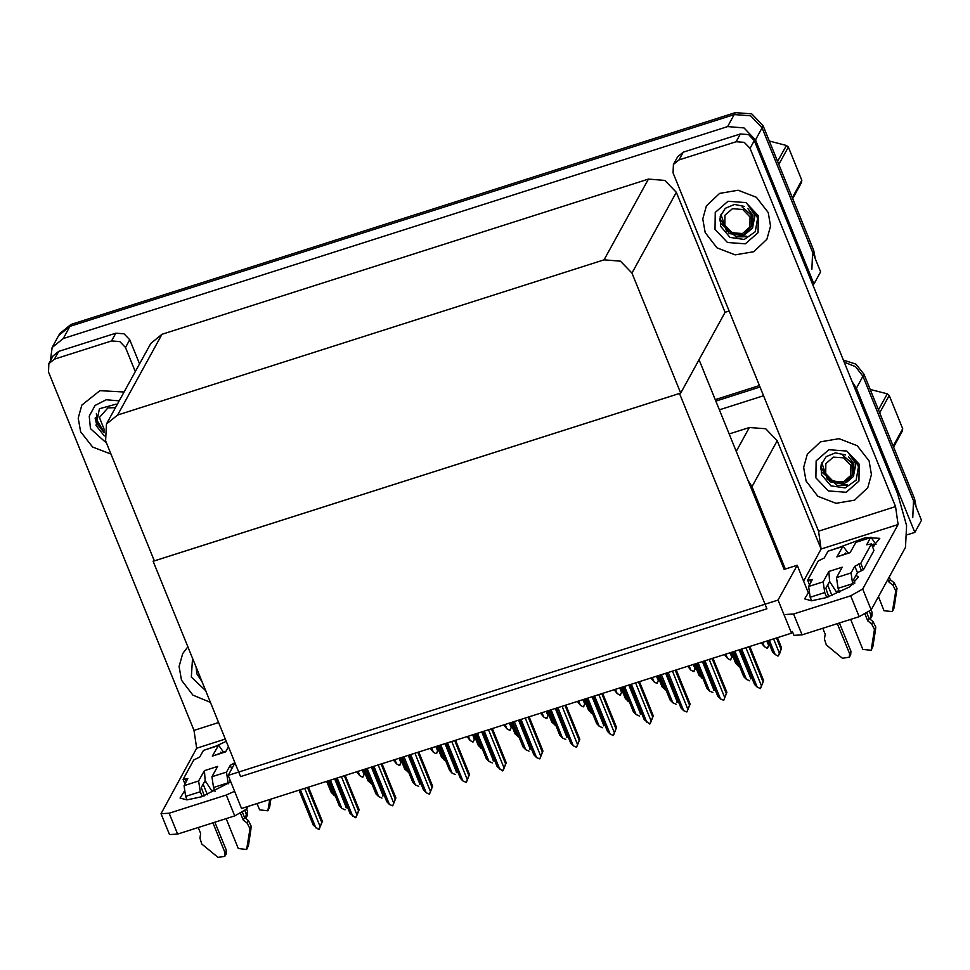 <?xml version="1.0" encoding="UTF-8"?>
<svg xmlns="http://www.w3.org/2000/svg" width="970" height="970" viewBox="0 0 970 970"><rect width="100%" height="100%" fill="white"/><g stroke="black" fill="none" stroke-linecap="round" stroke-linejoin="round"><path stroke-width="1.45" d="M803.584 581.018L821.153 549.056L777.188 440.78L765.742 428.801L749.325 427.564L729.185 433.99M808.313 592.658L797.17 565.219L785.361 568.99L751.944 486.71L748.04 480.417M785.361 568.99L784.16 569.378L699.006 359.664M852.169 381.683L856.34 388.279L862.985 376.202L855.576 366.66L844.227 362.125L855.576 366.66L862.985 376.202L921.5 520.296L914.855 532.384L907.411 534.761M715.811 401.034L759.946 386.969L715.811 401.034M856.34 388.279L914.855 532.384M719.388 409.861L763.523 395.784M778.037 600.03L228.132 775.394L241.591 808.519L791.496 633.155L778.037 600.03L797.17 565.219M228.132 775.394L234.522 763.778M153.963 559.86L153.187 561.266L679.461 393.444L766.882 608.748L240.608 776.57L153.187 561.266M50.27 361.155L52.101 347.563L58.733 335.474L69.901 326.417L734.254 114.557L750.659 115.794L762.105 127.773L820.62 271.867L813.976 283.955L812.654 284.38M52.101 347.563L63.268 338.506L727.609 126.646L744.014 127.882L755.472 139.862L813.976 283.955M729.101 311.03L725.026 312.328L676.308 192.351L664.862 180.371L648.457 179.135L162.014 334.262L150.847 343.319L106.47 424.06L105.657 440.913L154.375 560.89L680.649 393.056L725.026 312.328M680.649 393.056L631.931 273.079L620.485 261.112L604.08 259.875L117.637 415.002L106.47 424.06M843.379 360.064L855.855 364.162L864.052 374.262L862.985 376.202L913.558 500.738L912.758 517.592M715.242 399.628L759.364 385.551M864.052 374.262L914.625 498.81L916.141 507.092M815.261 258.663L813.745 250.381L763.172 125.833L751.726 113.866L735.321 112.629L70.968 324.489L59.8 333.547L58.733 335.474L69.901 326.417L734.254 114.557L750.659 115.794L762.105 127.773L812.678 252.309L811.878 269.163M364.95 773.308L362.513 777.2L359.785 775.624L358.063 771.38M359.785 775.624L356.693 771.817M362.307 770.022L364.029 774.278L363.059 777.031M364.029 774.278L364.659 772.605M335.305 796.067L331.207 792.514L326.684 781.384M333.85 795.218L328.054 780.947M401.725 761.583L399.288 765.476L396.56 763.899L394.838 759.655M396.56 763.899L393.468 760.092M399.082 758.297L400.804 762.541L399.834 765.306M400.804 762.541L401.434 760.88M438.501 749.859L436.063 753.751L433.335 752.174L431.614 747.918M433.335 752.174L430.243 748.355M435.857 746.573L437.579 750.816L436.609 753.581M437.579 750.816L438.21 749.143M475.276 738.121L472.839 742.026L470.111 740.449L468.389 736.194M470.111 740.449L467.019 736.63M472.632 734.836L474.354 739.091L473.384 741.844M474.354 739.091L474.985 737.418M372.08 784.33L367.982 780.789L363.459 769.659M370.625 783.493L364.829 769.222M408.855 772.605L404.757 769.064L400.234 757.934M407.4 771.768L401.604 757.497M445.63 760.88L441.532 757.34L437.009 746.197M444.175 760.043L438.379 745.76M482.405 749.155L478.307 745.603L473.784 734.472M480.95 748.306L475.154 734.035M346.011 807.804L346.726 805.355M347.005 806.058L346.193 807.84M334.65 778.837L346.096 807.016M329.036 780.632L339.209 805.67L341.852 808.374L345.126 809.78M341.852 808.374L330.406 780.195M304.653 788.416L320.136 826.549L318.621 829.483L313.249 825.203L299.039 790.198M315.893 827.907L300.397 789.762M308.472 787.191L322.355 821.384L321.737 822.487L307.526 787.495M322.355 821.384L319.166 829.302M320.136 826.549L321.737 822.487M827.665 585.019L831.957 595.592M855.964 575.368L858.474 577.005L849.732 586.874L826.222 597.605L811.49 600.745L804.591 598.878L808.653 592.379M705.141 232.618L716.988 247.799L735.127 254.928L753.763 251.715L766.93 239.19L770.58 226.168L768.204 212.503L756.345 197.322L738.218 190.205L719.582 193.406L706.415 205.931L702.765 218.953L705.141 232.618L702.765 218.953L706.415 205.931L719.582 193.406L738.218 190.205L756.345 197.322L768.204 212.503L770.58 226.168L766.93 239.19L753.763 251.715L735.127 254.928L716.988 247.799L705.141 232.618M806.021 481.047L817.868 496.228L836.007 503.357L854.631 500.144L867.81 487.619L871.46 474.597L869.084 460.932L857.225 445.751L839.086 438.634L820.462 441.835L807.295 454.36L803.633 467.382L806.021 481.047L803.633 467.382L807.295 454.36L820.462 441.835L839.086 438.634L857.225 445.751L869.084 460.932L871.46 474.597L867.81 487.619L854.631 500.144L836.007 503.357L817.868 496.228L806.021 481.047M830.114 582.849L829.386 581.891M679 159.941L736.097 141.741L740.34 134.005L748.549 134.624L754.272 140.601L897.638 493.681L906.538 525.595L905.556 547.31L871.145 609.924L859.202 616.726L850.726 595.859L862.669 589.057L898.147 524.515L821.141 549.068L818.51 531.196L673.022 172.902L673.422 164.463L679 159.941L683.256 152.205L740.34 134.005M673.422 164.463L677.666 156.74L683.256 152.205M785.53 614.543L793.63 614.058L802.105 634.926L859.202 616.726M802.105 634.926L793.993 635.398L792.405 631.494M793.63 614.058L850.726 595.859M840.65 546.85L865.822 537.501L879.729 538.326L872.66 547.092M818.51 531.196L895.504 506.643L750.016 148.337L744.293 142.36L736.097 141.741M895.504 506.643L898.147 524.515M203.142 784.172L207.447 794.757M230.775 781.905L201.699 796.77L186.967 799.91L180.081 798.043L184.142 791.532M80.619 431.771L92.647 447.085L111.029 454.13L92.647 447.085L80.619 431.771L78.243 418.118L81.892 405.084L78.243 418.118L80.619 431.771M181.499 680.2L192.945 695.078L210.49 702.389L192.945 695.078L181.499 680.2L179.123 666.535L182.772 653.513L179.123 666.535L181.499 680.2M205.604 782.002L204.864 781.056M54.49 359.094L48.9 363.629L53.156 355.893L58.733 351.37L54.49 359.094L111.574 340.894L115.83 333.159L124.027 333.777L129.75 339.767L139.547 363.871M58.733 351.37L115.83 333.159M248.077 806.458L246.623 809.077L234.679 815.879L226.204 795.012L234.582 791.265M225.379 739.055L196.631 748.234L161.008 813.697L169.119 813.224L177.595 834.091L234.679 815.879M177.595 834.091L169.483 834.564L161.008 813.697M169.119 813.224L226.204 795.012M216.128 746.003L226.313 741.359M124.063 392.038L99.849 390.667L81.892 405.084L99.849 390.667L124.063 392.038M187.889 646.735L182.772 653.513L187.889 646.735M135.291 371.607L125.506 347.502L119.783 341.513L111.574 340.894M48.9 363.629L48.5 372.056L193.988 730.349L218.65 722.492M196.631 748.234L193.988 730.349M382.786 796.079L383.502 793.618M383.78 794.333L382.968 796.115M371.425 767.112L382.871 795.291M365.811 768.907L375.984 793.945L378.627 796.649L381.901 798.055M378.627 796.649L367.181 768.47M419.561 784.342L420.277 781.893M420.556 782.596L419.743 784.39M408.2 755.387L419.646 783.566M402.586 757.182L412.759 782.22L415.402 784.924L418.676 786.318M415.402 784.924L403.957 756.745M456.337 772.617L457.052 770.168M457.331 770.871L456.518 772.666M444.975 743.663L456.421 771.841M439.361 745.445L449.534 770.483L452.178 773.187L455.451 774.593M452.178 773.187L440.732 745.009M341.428 776.679L356.911 814.824L355.396 817.759L350.024 813.466L335.814 778.473M352.668 816.17L337.172 778.037M345.247 775.466L359.13 809.647L358.512 810.762L344.301 775.77M359.13 809.647L355.941 817.577M356.911 814.824L358.512 810.762M378.203 764.954L393.687 803.087L392.717 805.852L389.443 804.445L386.8 801.741L372.589 766.749M389.443 804.445L373.947 766.312M382.022 763.742L395.905 797.922L395.287 799.037L381.077 764.033M395.905 797.922L392.717 805.852M393.687 803.087L395.287 799.037M414.978 753.229L430.462 791.362L429.492 794.127L426.218 792.72L423.575 790.016L409.364 755.024M426.218 792.72L410.722 754.587M418.797 752.005L432.681 786.197L432.062 787.301L417.852 752.308M432.681 786.197L429.492 794.127M430.462 791.362L432.062 787.301M451.753 741.504L467.237 779.637L466.267 782.402L462.993 780.995L460.35 778.292L446.139 743.287M462.993 780.995L447.497 742.85M455.573 740.28L469.456 774.472L468.849 775.576L454.627 740.583M469.456 774.472L466.267 782.402M467.237 779.637L468.849 775.576M828.768 596.756L825.822 588.366L829.653 581.394L828.889 571.451L842.166 567.22L836.455 577.611L851.054 572.955L854.776 566.189L860.754 563.279L863.397 569.802L874.031 550.463L871.375 543.952L866.683 544.74L870.454 537.659L855.855 542.315L850.132 552.718L836.867 556.95L850.399 552.233M823.178 581.842L824.755 592.573L810.156 597.229L808.568 586.498L823.178 581.842L828.889 571.451M824.755 592.573L826.743 597.447M837.389 623.674L849.55 653.61L849.38 657.199L842.481 658.218L826.307 644.904L824.427 638.939L825.24 634.368L822.79 628.33M839.438 623.019L850.872 651.197L849.55 653.61M851.054 572.955L852.642 583.685L838.031 588.341L839.656 592.343M850.666 619.442L862.827 649.379L871.133 650.264L874.467 629.542L875.801 627.129L875.376 630.367L874.055 632.779M838.031 588.341L836.455 577.611M844.688 554.052L845.306 552.997L845.913 553.664M871.109 609.984L872.127 612.519L870.805 614.932L869.472 611.67M836.867 556.95L843.1 546.074L847.974 553.009M855.855 542.315L870.454 537.659M878.408 596.72L884.082 610.7L892.388 611.585L895.734 590.863L897.056 588.45L894.158 607.838L892.837 610.263M872.163 545.88L873.194 544.097L873.897 545.007L872.382 545.492M854.764 583.212L853.709 579.478L857.419 572.712L863.397 569.802M842.578 546.559L827.968 551.215L824.245 557.98L818.28 560.878L807.646 580.218L809.513 584.801M827.968 551.215L843.1 546.074M870.805 614.932L870.126 619.248M870.636 618.52L871.957 616.108L872.127 612.519M852.642 583.685L853.018 584.607M865.082 614.337L867.713 620.812L869.047 618.399L872.964 621.467L875.801 627.129M872.964 621.467L871.63 623.892L874.467 629.542M871.63 623.892L867.713 620.812M866.986 613.319L869.047 618.399M860.754 563.279L871.375 543.952M870.987 537.174L876.019 544.534M889.223 577.041L890.302 579.721L894.219 582.8L897.056 588.45M894.219 582.8L892.885 585.213L888.981 582.145L887.889 579.454M874.273 545.928L873.897 545.007M888.981 582.145L890.302 579.721M892.388 611.585L894.158 607.838M807.646 580.218L812.339 579.429L808.568 586.498M810.156 597.229L811.587 600.745M892.885 585.213L895.734 590.863M895.31 594.101L896.632 591.688M871.133 650.264L872.903 646.517L875.376 630.367M849.38 657.199L850.702 654.786L850.872 651.197M839.001 590.718L836.176 591.615L829.653 581.394M204.258 795.921L201.311 787.531L205.143 780.547L204.367 770.604L217.644 766.373L211.933 776.776L226.543 772.108L230.266 765.342L234.243 763.075M198.656 781.008L200.244 791.726L185.634 796.382L184.058 785.664L198.656 781.008L204.367 770.604M200.244 791.726L202.221 796.6M212.866 822.839L225.028 852.775L224.858 856.352L217.959 857.371L201.784 844.058L199.917 838.104L200.717 833.521L198.268 827.495M214.916 822.184L226.362 850.351L225.028 852.775M226.543 772.108L228.12 782.838L213.521 787.495L215.146 791.496M226.143 818.595L238.305 848.532L246.61 849.417L249.957 828.707L251.278 826.282L250.866 829.52L249.532 831.933M213.521 787.495L211.933 776.776M223.452 752.162L218.589 745.227L212.345 756.103L225.889 751.386M220.166 753.217L220.796 752.15L221.402 752.817M246.586 809.15L247.617 811.672L246.283 814.097L244.961 810.823M228.471 746.682L225.622 751.871L212.345 756.103M257.026 803.596L259.56 809.865L267.865 810.75L269.83 799.51M230.242 782.366L229.344 778.352M218.056 745.712L203.458 750.368L199.735 757.134L193.757 760.043L183.124 779.383L184.991 783.966M203.458 750.368L218.589 745.227M246.283 814.097L245.604 818.401M246.113 817.686L247.447 815.261L247.617 811.672M228.12 782.838L228.496 783.772M240.572 813.49L243.203 819.977L244.525 817.552L248.441 820.632L251.278 826.282M248.441 820.632L247.12 823.045L249.957 828.707M247.12 823.045L243.203 819.977M242.464 812.484L244.525 817.552M267.865 810.75L269.648 807.004L270.836 799.195M183.124 779.383L187.828 778.583L184.058 785.664M185.634 796.382L187.064 799.898M246.61 849.417L248.393 845.682L250.866 829.52M224.858 856.352L226.192 853.939L226.362 850.351M214.491 789.883L211.654 790.78L205.143 780.547M846.398 482.478L853.297 476.452L855.892 463.902L848.992 453.742L857.528 463.999L858.474 466.897L856.183 480.162L845.112 487.922L830.878 485.861L821.457 474.73L821.081 464.885L826.258 456.676L835.425 452.881L845.476 454.882M859.19 464.084L858.959 481.144L846.179 492.251L828.344 490.905L815.903 477.895L816.134 460.835L828.913 449.728L846.749 451.074L859.19 464.084M853.733 475.567L853.879 463.793L848.592 456.834M745.518 234.049L752.417 228.023L755.012 215.473L748.112 205.313L756.661 215.57L757.594 218.468L755.303 231.733L744.232 239.493L729.998 237.432L720.577 226.301L720.201 216.456L725.378 208.247L734.545 204.452L744.608 206.452M758.322 215.655L758.079 232.715L745.299 243.822L727.476 242.476L715.023 229.466L715.266 212.406L728.034 201.299L745.869 202.645L758.322 215.655M752.865 227.138L753.011 215.364L747.712 208.404M205.822 690.907L191.381 677.048L192.557 658.218M202.209 682.007L196.946 673.895L196.073 666.887M106.518 443.011L90.513 428.619L89.252 416.178L95.084 405.46L106.227 399.773L119.189 400.901M104.323 435.906L96.066 425.466L99.425 408.782L116.182 404.09M820.571 467.879L821.675 472.038L837.074 485.364L847.198 485.109M820.693 466.776L830.114 481.908L847.416 484.721M843.391 481.957L832.975 481.181L825.7 473.578L825.834 463.611L833.303 457.125L843.718 457.901L850.993 465.503L850.848 475.47L843.391 481.957M852.763 475.07L852.836 464.157L843.088 455.573L851.89 463.09L853.054 474.039L844.652 483.266L827.374 479.495L821.796 462.763M893.2 446.042L902.73 428.691L902.367 431.056L893.6 447.024M878.493 409.837L887.271 393.868L889.26 395.493L879.717 412.844M887.271 393.868L870.211 389.443M902.73 428.691L889.26 395.493M719.704 219.45L720.807 223.609L736.206 236.935L746.33 236.68M719.825 218.347L729.246 233.479L746.536 236.292M742.511 233.54L732.095 232.751L724.82 225.149L724.966 215.182L732.423 208.695L742.838 209.484L750.113 217.074L749.98 227.041L742.511 233.54M751.883 226.64L751.956 215.728L742.208 207.143L751.01 214.661L752.174 225.61L743.772 234.837L726.494 231.066L720.928 214.334M792.32 197.613L801.863 180.262L801.499 182.627L792.72 198.595M777.613 161.408L786.391 145.439L788.38 147.064L778.837 164.415M786.391 145.439L769.331 141.014M801.863 180.262L788.38 147.064M196.061 667.045L199.784 676.041M95.181 418.616L96.285 422.762L104.142 432.753M95.302 417.5L104.166 432.244M104.421 429.892L99.486 417.488L107.912 407.849L115.491 407.63M104.178 431.929L97.388 423.745L96.406 413.499M493.112 760.892L493.827 758.443M494.106 759.146L493.293 760.929M481.75 731.926L493.196 760.104M476.137 733.72L486.309 758.758L488.953 761.462L492.226 762.869M488.953 761.462L477.507 733.284M529.887 749.167L530.602 746.718M530.881 747.421L530.069 749.204M518.538 720.201L529.972 748.379M512.912 721.995L523.085 747.033L525.728 749.737L529.002 751.144M525.728 749.737L514.282 721.559M566.662 737.43L567.377 734.981M567.656 735.684L566.844 737.479M555.313 708.476L566.747 736.654M549.687 710.27L559.86 735.308L562.503 738.012L565.777 739.407M562.503 738.012L551.057 709.834M512.051 726.397L509.614 730.301L506.886 728.712L505.164 724.469M506.886 728.712L503.794 724.905M509.408 723.111L511.129 727.367L510.159 730.119M511.129 727.367L511.76 725.693M548.826 714.672L546.389 718.564L543.661 716.988L541.939 712.744M543.661 716.988L540.569 713.18M546.183 711.386L547.904 715.63L546.934 718.394M547.904 715.63L548.535 713.968M585.601 702.947L583.164 706.839L580.436 705.263L578.714 701.007M580.436 705.263L577.344 701.443M582.958 699.661L584.68 703.905L583.71 706.669M584.68 703.905L585.31 702.244M488.528 729.767L504.012 767.913L502.496 770.847L497.125 766.555L482.914 731.562M499.768 769.271L484.272 731.125M492.348 728.555L506.231 762.735L505.625 763.851L491.414 728.858M506.231 762.735L503.042 770.665M504.012 767.913L505.625 763.851M525.303 718.043L540.787 756.188L539.817 758.94L536.543 757.534L533.9 754.83L519.69 719.837M536.543 757.534L521.06 719.4M529.123 716.83L543.006 751.01L542.4 752.126L528.189 717.121M543.006 751.01L539.817 758.94M540.787 756.188L542.4 752.126M562.079 706.318L577.562 744.451L576.592 747.215L573.318 745.809L570.675 743.105L556.465 708.112M573.318 745.809L557.835 707.676M565.898 705.093L579.781 739.285L579.175 740.401L564.964 705.396M579.781 739.285L576.592 747.215M577.562 744.451L579.175 740.401M519.18 737.418L515.082 733.878L510.559 722.747M517.725 736.582L511.93 722.31M555.955 725.693L551.857 722.153L547.335 711.022M554.5 724.857L548.705 710.586M592.731 713.968L588.632 710.428L584.11 699.285M591.276 713.132L585.48 698.849M603.437 725.705L604.152 723.256M604.431 723.96L603.619 725.754M592.088 696.751L603.522 724.929M586.462 698.533L596.635 723.571L599.278 726.275L602.552 727.682M599.278 726.275L587.832 698.109M640.212 713.981L640.928 711.531M641.206 712.235L640.394 714.029M628.863 685.026L640.297 713.192M623.237 686.808L633.41 711.847L636.053 714.551L639.327 715.957M636.053 714.551L624.607 686.372M676.987 702.256L677.703 699.806M677.994 700.51L677.169 702.292M665.638 673.289L677.072 701.468M660.012 675.084L670.185 700.122L672.828 702.826L676.102 704.232M672.828 702.826L661.382 674.647M713.762 690.519L714.478 688.069M714.769 688.773L713.944 690.567M702.413 661.564L713.847 689.743M696.787 663.359L706.96 688.397L709.603 691.101L712.877 692.507M709.603 691.101L698.157 662.922M750.537 678.794L751.253 676.345M751.544 677.048L750.719 678.842M739.188 649.839L750.622 678.018M733.575 651.634L743.735 676.66L746.379 679.376L749.652 680.77M746.379 679.376L734.933 651.197M622.376 691.21L619.939 695.114L617.211 693.538L615.489 689.282M617.211 693.538L614.119 689.718M619.733 687.924L621.467 692.18L620.485 694.944M621.467 692.18L622.085 690.507M659.151 679.485L656.726 683.389L653.986 681.801L652.264 677.557M653.986 681.801L650.894 677.994M656.508 676.199L658.242 680.455L657.26 683.207M658.242 680.455L658.86 678.782M695.927 667.76L693.501 671.652L690.761 670.076L689.039 665.832M690.761 670.076L687.669 666.269M693.283 664.474L695.017 668.718L694.035 671.482M695.017 668.718L695.635 667.057M732.702 656.035L730.277 659.927L727.536 658.351L725.815 654.107M727.536 658.351L724.444 654.532M730.058 652.749L731.792 656.993L730.81 659.758M731.792 656.993L732.411 655.332M769.477 644.298L767.052 648.202L764.311 646.626L762.59 642.37M764.311 646.626L761.22 642.807M766.833 641.024L768.567 645.268L767.585 648.033M768.567 645.268L769.186 643.595M598.854 694.593L614.337 732.726L613.367 735.49L610.094 734.084L607.45 731.38L593.24 696.375M610.094 734.084L594.61 695.939M602.673 693.368L616.556 727.561L615.95 728.664L601.739 693.671M616.556 727.561L613.367 735.49M614.337 732.726L615.95 728.664M635.629 682.856L651.112 721.001L649.597 723.935L644.226 719.655L630.015 684.65M646.869 722.359L631.385 684.214M639.448 681.643L653.331 715.824L652.725 716.939L638.515 681.946M653.331 715.824L650.143 723.753M651.112 721.001L652.725 716.939M672.404 671.131L687.888 709.276L686.918 712.029L683.644 710.622L681.001 707.918L666.79 672.925M683.644 710.622L668.16 672.489M676.223 669.918L690.106 704.099L689.5 705.214L675.29 670.209M690.106 704.099L686.918 712.029M687.888 709.276L689.5 705.214M709.179 659.406L724.663 697.539L723.693 700.304L720.419 698.897L717.776 696.193L703.565 661.201M720.419 698.897L704.935 660.764M712.998 658.193L726.882 692.374L726.275 693.489L712.065 658.485M726.882 692.374L723.693 700.304M724.663 697.539L726.275 693.489M745.954 647.681L761.438 685.814L760.468 688.579L757.194 687.172L754.551 684.468L740.34 649.463M757.194 687.172L741.711 649.039M749.774 646.456L763.657 680.649L763.051 681.752L748.84 646.76M763.657 680.649L760.468 688.579M761.438 685.814L763.051 681.752M629.506 702.244L625.407 698.691L620.885 687.56M628.051 701.395L622.255 687.124M666.281 690.507L662.183 686.966L657.66 675.835M664.826 689.67L659.03 675.399M703.056 678.782L698.958 675.241L694.435 664.111M701.601 677.945L695.805 663.674M739.831 667.057L735.733 663.516L731.21 652.373M738.376 666.22L732.58 651.937M779.322 653.913L777.891 656.072L775.151 654.495L769.355 640.212M777.431 637.642L781.626 647.96L779.492 653.962M773.611 638.854L779.407 653.137L781.008 649.076L776.485 637.945M781.626 647.96L781.008 649.076M779.407 653.137L778.437 655.89M775.151 654.495L772.508 651.779L767.997 640.649M751.944 486.71L777.188 440.78M736.242 451.365L749.325 427.564M755.472 139.862L763.172 125.833M727.609 126.646L735.321 112.629M63.268 338.506L70.968 324.489M604.08 259.875L648.457 179.135M631.931 273.079L676.308 192.351M117.637 415.002L162.014 334.262M914.625 498.81L913.558 500.738M813.745 250.381L812.678 252.309M862.669 589.057L871.145 609.924M754.272 140.601L750.016 148.337M245.846 807.161L246.623 809.077M129.75 339.767L125.506 347.502M854.776 566.189L857.419 572.712M858.765 563.922L861.409 570.445M809.635 579.587L810.799 582.449M872.903 646.517L871.581 648.942M230.266 765.342L231.709 768.907M185.124 778.74L186.288 781.602M269.648 807.004L268.314 809.416M248.393 845.682L247.059 848.095"/></g></svg>
